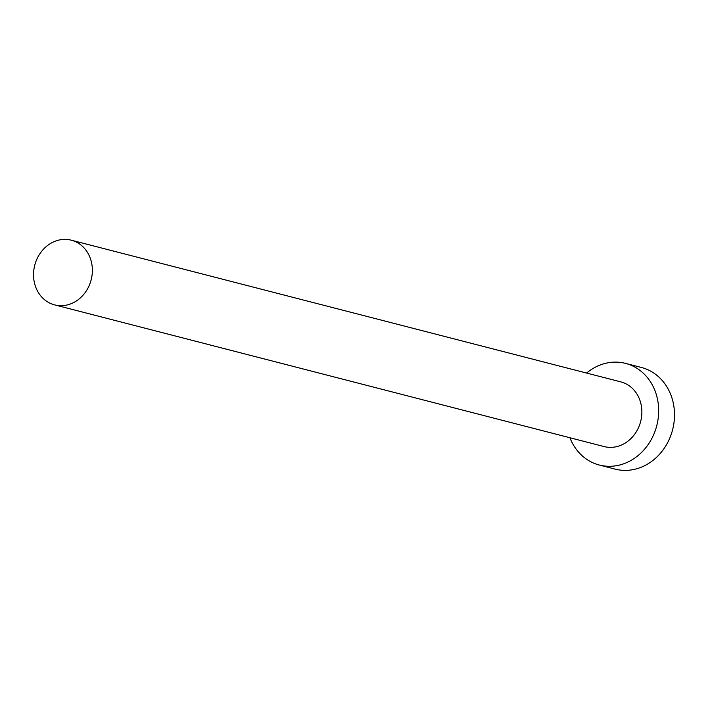 <?xml version="1.0" encoding="UTF-8"?>
<svg xmlns="http://www.w3.org/2000/svg" width="710" height="710" viewBox="0 0 710 710"><rect width="100%" height="100%" fill="white"/><g stroke="black" fill="none" stroke-linecap="round" stroke-linejoin="round"><path stroke-width="1.06" d="M49.842 303.126A33.405 29.128 -75.5 0 0 54.617 304.883A33.405 29.128 -75.5 0 0 90.33 282.598A33.405 29.128 -75.5 0 0 76.068 241.941A33.405 29.128 -75.5 0 0 71.293 240.193A33.405 29.128 -75.5 0 0 35.58 262.469A33.405 29.128 -75.5 0 0 49.842 303.126M54.617 304.883L604.112 446.563A33.405 29.128 -75.5 0 0 639.825 424.278A33.405 29.128 -75.5 0 0 625.563 383.622A33.405 29.128 -75.5 0 0 620.788 381.873L71.293 240.193M569.917 437.742A52.487 45.777 -75.5 0 0 591.847 462.29A52.487 45.777 -75.5 0 0 599.346 465.041A52.487 45.777 -75.5 0 0 655.463 430.029A52.487 45.777 -75.5 0 0 633.054 366.147A52.487 45.777 -75.5 0 0 625.554 363.387A52.487 45.777 -75.5 0 0 586.593 373.052M599.346 465.041L615.171 469.124A52.487 45.777 -75.5 0 0 671.296 434.112A52.487 45.777 -75.5 0 0 648.878 370.23A52.487 45.777 -75.5 0 0 641.387 367.469L625.554 363.387"/></g></svg>
